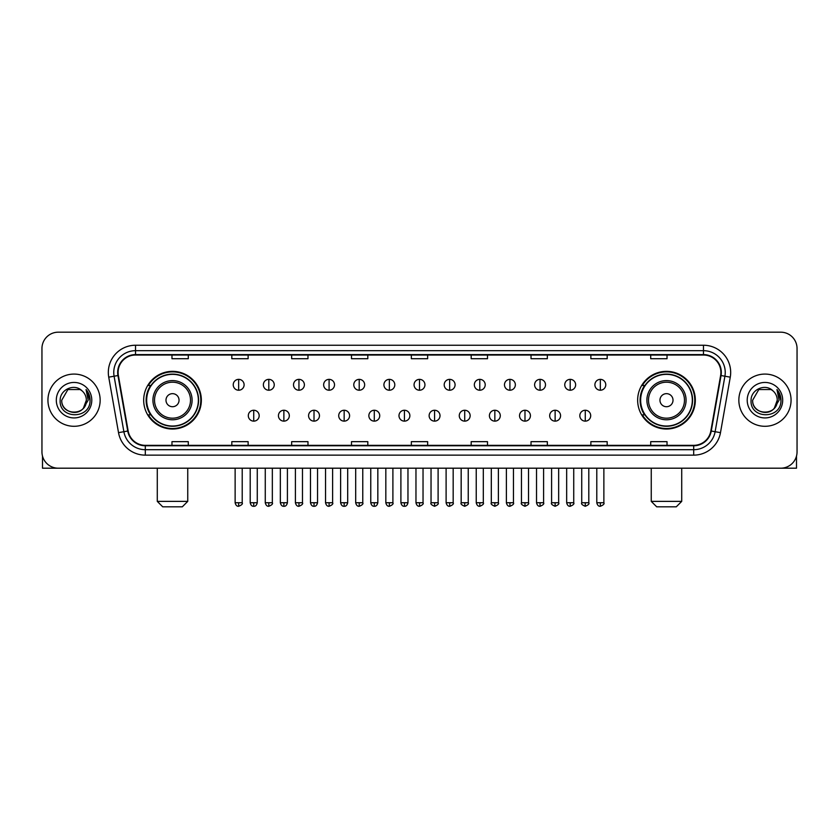 <?xml version="1.0" encoding="UTF-8"?>
<svg xmlns="http://www.w3.org/2000/svg" width="839" height="839" viewBox="0 0 839 839"><rect width="100%" height="100%" fill="white"/><g stroke="black" fill="none" stroke-linecap="round" stroke-linejoin="round"><path stroke-width="1.26" d="M637.65 400.193A28.83 28.83 0 0 0 666.481 429.023A28.83 28.83 0 0 0 695.321 400.193A28.83 28.83 0 0 0 666.481 371.352A28.83 28.83 0 0 0 637.65 400.193M143.679 400.193A28.83 28.83 0 0 0 172.519 429.023A28.83 28.83 0 0 0 201.35 400.193A28.83 28.83 0 0 0 172.519 371.352A28.83 28.83 0 0 0 143.679 400.193M150.601 414.875A26.387 26.387 0 0 1 150.601 385.5M644.562 414.875A26.387 26.387 0 0 1 644.562 385.5M41.95 348.51L41.95 451.864A16.319 16.319 0 0 0 58.269 468.193L780.731 468.193A16.319 16.319 0 0 0 797.05 451.864L797.05 348.51A16.319 16.319 0 0 0 780.731 332.181L58.269 332.181A16.319 16.319 0 0 0 41.95 348.51L41.95 451.864M47.938 400.193A26.114 26.114 0 0 0 74.052 426.296A26.114 26.114 0 0 0 100.156 400.193A26.114 26.114 0 0 0 74.052 374.079A26.114 26.114 0 0 0 47.938 400.193A26.114 26.114 0 0 0 74.052 426.296A26.114 26.114 0 0 0 100.156 400.193A26.114 26.114 0 0 0 74.052 374.079A26.114 26.114 0 0 0 47.938 400.193M738.844 400.193A26.114 26.114 0 0 0 764.948 426.296A26.114 26.114 0 0 0 791.062 400.193A26.114 26.114 0 0 0 764.948 374.079A26.114 26.114 0 0 0 738.844 400.193A26.114 26.114 0 0 0 764.948 426.296A26.114 26.114 0 0 0 791.062 400.193A26.114 26.114 0 0 0 764.948 374.079A26.114 26.114 0 0 0 738.844 400.193M118.11 372.443A17.409 17.409 0 0 1 135.519 355.033L703.481 355.033A17.409 17.409 0 0 1 720.628 375.463L710.843 430.952A17.409 17.409 0 0 1 693.696 445.341L145.304 445.341A17.409 17.409 0 0 1 128.157 430.952L118.372 375.463A17.409 17.409 0 0 1 118.11 372.443M117.68 372.443A17.839 17.839 0 0 0 117.953 375.536L127.738 431.026A17.839 17.839 0 0 0 145.304 445.771L693.696 445.771A17.839 17.839 0 0 0 711.262 431.026L721.047 375.536A17.839 17.839 0 0 0 703.481 354.603L135.519 354.603A17.839 17.839 0 0 0 117.68 372.443M108.734 377.162A27.205 27.205 0 0 1 135.519 345.238L703.481 345.238A27.205 27.205 0 0 1 730.266 377.162L720.481 432.651A27.205 27.205 0 0 1 693.696 455.137L145.304 455.137A27.205 27.205 0 0 1 118.519 432.651L108.734 377.162L114.094 376.218A21.762 21.762 0 0 1 135.519 350.681L703.481 350.681A21.762 21.762 0 0 1 724.906 376.218L715.122 431.707A21.762 21.762 0 0 1 693.696 449.694L145.304 449.694A21.762 21.762 0 0 1 123.878 431.707L114.094 376.218A21.762 21.762 0 0 1 113.758 372.443M780.731 332.181L58.269 332.181M58.269 468.193L780.731 468.193M797.05 451.864L797.05 348.51M711.262 431.026L715.122 431.707L724.906 376.218L730.266 377.162M411.341 355.033L411.341 358.714L427.659 358.714L427.659 355.033M351.499 355.033L351.499 358.714L367.818 358.714L367.818 355.033M291.657 355.033L291.657 358.714L307.976 358.714L307.976 355.033M231.816 355.033L231.816 358.714L248.134 358.714L248.134 355.033M171.974 355.033L171.974 358.714L188.293 358.714L188.293 355.033M471.182 355.033L471.182 358.714L487.501 358.714L487.501 355.033M531.024 355.033L531.024 358.714L547.343 358.714L547.343 355.033M590.866 355.033L590.866 358.714L607.184 358.714L607.184 355.033M650.707 355.033L650.707 358.714L667.026 358.714L667.026 355.033M427.659 445.341L427.659 441.66L411.341 441.66L411.341 445.341M367.818 445.341L367.818 441.66L351.499 441.66L351.499 445.341M307.976 445.341L307.976 441.66L291.657 441.66L291.657 445.341M248.134 445.341L248.134 441.66L231.816 441.66L231.816 445.341M188.293 445.341L188.293 441.66L171.974 441.66L171.974 445.341M487.501 445.341L487.501 441.66L471.182 441.66L471.182 445.341M547.343 445.341L547.343 441.66L531.024 441.66L531.024 445.341M607.184 445.341L607.184 441.66L590.866 441.66L590.866 445.341M667.026 445.341L667.026 441.66L650.707 441.66L650.707 445.341M82.107 390.901A12.291 12.291 0 0 1 86.344 400.193C87.099 416.05 60.995 416.05 61.75 400.193L67.896 389.537L80.198 389.537L82.107 390.901C74.556 382.993 60.03 389.506 60.167 400.193C58.782 419.164 89.553 419.668 90.056 401.105L90.077 400.193C90.035 396.155 88.693 392.61 86.06 389.558L88.179 400.193L83.47 408.09A12.291 12.291 0 0 0 86.344 400.193L83.439 408.121M83.47 408.09C76.947 416.91 61.111 411.267 61.75 400.193M56.307 400.193A17.734 17.734 0 0 0 74.052 417.927A17.734 17.734 0 0 0 91.787 400.193A17.734 17.734 0 0 0 74.052 382.448A17.734 17.734 0 0 0 56.307 400.193M86.176 389.695L90.077 400.654M42.495 456.049L42.495 468.193L105.599 468.193M182.304 506.819L162.724 506.819L157.281 501.376L187.747 501.376L182.304 506.819M179.043 400.193A6.523 6.523 0 0 0 172.519 393.659A6.523 6.523 0 0 0 165.986 400.193A6.523 6.523 0 0 0 172.519 406.716A6.523 6.523 0 0 0 179.043 400.193M192.1 400.193A19.58 19.58 0 0 0 172.519 380.602A19.58 19.58 0 0 0 152.929 400.193A19.58 19.58 0 0 0 172.519 419.773A19.58 19.58 0 0 0 192.1 400.193A19.58 19.58 0 0 1 172.519 419.773A19.58 19.58 0 0 1 152.929 400.193M198.361 400.193A25.841 25.841 0 0 0 172.519 374.351A25.841 25.841 0 0 0 146.678 400.193A25.841 25.841 0 0 0 172.519 426.023A25.841 25.841 0 0 0 198.361 400.193M200.804 400.193A28.285 28.285 0 0 1 148.335 414.875L150.957 414.875A26.082 26.082 0 0 0 189.771 419.741A26.082 26.082 0 0 0 189.771 380.633A26.082 26.082 0 0 0 150.957 385.5L148.335 385.5A28.285 28.285 0 0 1 200.804 400.193M676.276 506.819L656.696 506.819L651.253 501.376L681.719 501.376L676.276 506.819M673.014 400.193A6.523 6.523 0 0 0 666.481 393.659A6.523 6.523 0 0 0 659.957 400.193A6.523 6.523 0 0 0 666.481 406.716A6.523 6.523 0 0 0 673.014 400.193M686.071 400.193A19.58 19.58 0 0 0 666.481 380.602A19.58 19.58 0 0 0 646.9 400.193A19.58 19.58 0 0 0 666.481 419.773A19.58 19.58 0 0 0 686.071 400.193A19.58 19.58 0 0 1 666.481 419.773A19.58 19.58 0 0 1 646.9 400.193M692.322 400.193A25.841 25.841 0 0 0 666.481 374.351A25.841 25.841 0 0 0 640.639 400.193A25.841 25.841 0 0 0 666.481 426.023A25.841 25.841 0 0 0 692.322 400.193M694.776 400.193A28.285 28.285 0 0 1 642.307 414.875L644.929 414.875A26.082 26.082 0 0 0 683.743 419.741A26.082 26.082 0 0 0 683.743 380.633A26.082 26.082 0 0 0 644.929 385.5L642.307 385.5A28.285 28.285 0 0 1 694.776 400.193M238.664 379.354A5.443 5.443 0 0 0 233.232 384.786A5.443 5.443 0 0 0 238.664 390.229A5.443 5.443 0 0 0 244.107 384.786A5.443 5.443 0 0 0 238.664 379.354L238.664 390.229A5.443 5.443 0 0 0 244.107 384.786A5.443 5.443 0 0 0 238.664 379.354M268.805 379.354A5.443 5.443 0 0 0 263.362 384.786A5.443 5.443 0 0 0 268.805 390.229A5.443 5.443 0 0 0 274.248 384.786A5.443 5.443 0 0 0 268.805 379.354L268.805 390.229A5.443 5.443 0 0 0 274.248 384.786A5.443 5.443 0 0 0 268.805 379.354M298.946 379.354A5.443 5.443 0 0 0 293.503 384.786A5.443 5.443 0 0 0 298.946 390.229A5.443 5.443 0 0 0 304.389 384.786A5.443 5.443 0 0 0 298.946 379.354L298.946 390.229A5.443 5.443 0 0 0 304.389 384.786A5.443 5.443 0 0 0 298.946 379.354M329.087 379.354A5.443 5.443 0 0 0 323.644 384.786A5.443 5.443 0 0 0 329.087 390.229A5.443 5.443 0 0 0 334.52 384.786A5.443 5.443 0 0 0 329.087 379.354L329.087 390.229A5.443 5.443 0 0 0 334.52 384.786A5.443 5.443 0 0 0 329.087 379.354M359.218 379.354A5.443 5.443 0 0 0 353.785 384.786A5.443 5.443 0 0 0 359.218 390.229A5.443 5.443 0 0 0 364.661 384.786A5.443 5.443 0 0 0 359.218 379.354L359.218 390.229A5.443 5.443 0 0 0 364.661 384.786A5.443 5.443 0 0 0 359.218 379.354M389.359 379.354A5.443 5.443 0 0 0 383.916 384.786A5.443 5.443 0 0 0 389.359 390.229A5.443 5.443 0 0 0 394.802 384.786A5.443 5.443 0 0 0 389.359 379.354L389.359 390.229A5.443 5.443 0 0 0 394.802 384.786A5.443 5.443 0 0 0 389.359 379.354M419.5 379.354A5.443 5.443 0 0 0 414.057 384.786A5.443 5.443 0 0 0 419.5 390.229A5.443 5.443 0 0 0 424.943 384.786A5.443 5.443 0 0 0 419.5 379.354L419.5 390.229A5.443 5.443 0 0 0 424.943 384.786A5.443 5.443 0 0 0 419.5 379.354M449.641 379.354A5.443 5.443 0 0 0 444.198 384.786A5.443 5.443 0 0 0 449.641 390.229A5.443 5.443 0 0 0 455.084 384.786A5.443 5.443 0 0 0 449.641 379.354L449.641 390.229A5.443 5.443 0 0 0 455.084 384.786A5.443 5.443 0 0 0 449.641 379.354M479.782 379.354A5.443 5.443 0 0 0 474.339 384.786A5.443 5.443 0 0 0 479.782 390.229A5.443 5.443 0 0 0 485.215 384.786A5.443 5.443 0 0 0 479.782 379.354L479.782 390.229A5.443 5.443 0 0 0 485.215 384.786A5.443 5.443 0 0 0 479.782 379.354M509.913 379.354A5.443 5.443 0 0 0 504.48 384.786A5.443 5.443 0 0 0 509.913 390.229A5.443 5.443 0 0 0 515.356 384.786A5.443 5.443 0 0 0 509.913 379.354L509.913 390.229A5.443 5.443 0 0 0 515.356 384.786A5.443 5.443 0 0 0 509.913 379.354M540.054 379.354A5.443 5.443 0 0 0 534.611 384.786A5.443 5.443 0 0 0 540.054 390.229A5.443 5.443 0 0 0 545.497 384.786A5.443 5.443 0 0 0 540.054 379.354L540.054 390.229A5.443 5.443 0 0 0 545.497 384.786A5.443 5.443 0 0 0 540.054 379.354M570.195 379.354A5.443 5.443 0 0 0 564.752 384.786A5.443 5.443 0 0 0 570.195 390.229A5.443 5.443 0 0 0 575.638 384.786A5.443 5.443 0 0 0 570.195 379.354L570.195 390.229A5.443 5.443 0 0 0 575.638 384.786A5.443 5.443 0 0 0 570.195 379.354M600.336 379.354A5.443 5.443 0 0 0 594.893 384.786A5.443 5.443 0 0 0 600.336 390.229A5.443 5.443 0 0 0 605.768 384.786A5.443 5.443 0 0 0 600.336 379.354L600.336 390.229A5.443 5.443 0 0 0 605.768 384.786A5.443 5.443 0 0 0 600.336 379.354M253.735 410.25A5.443 5.443 0 0 0 248.302 415.693A5.443 5.443 0 0 0 253.735 421.136A5.443 5.443 0 0 0 259.178 415.693A5.443 5.443 0 0 0 253.735 410.25L253.735 421.136A5.443 5.443 0 0 0 259.178 415.693A5.443 5.443 0 0 0 253.735 410.25M283.876 410.25A5.443 5.443 0 0 0 278.433 415.693A5.443 5.443 0 0 0 283.876 421.136A5.443 5.443 0 0 0 289.319 415.693A5.443 5.443 0 0 0 283.876 410.25L283.876 421.136A5.443 5.443 0 0 0 289.319 415.693A5.443 5.443 0 0 0 283.876 410.25M314.017 410.25A5.443 5.443 0 0 0 308.574 415.693A5.443 5.443 0 0 0 314.017 421.136A5.443 5.443 0 0 0 319.46 415.693A5.443 5.443 0 0 0 314.017 410.25L314.017 421.136A5.443 5.443 0 0 0 319.46 415.693A5.443 5.443 0 0 0 314.017 410.25M344.158 410.25A5.443 5.443 0 0 0 338.715 415.693A5.443 5.443 0 0 0 344.158 421.136A5.443 5.443 0 0 0 349.59 415.693A5.443 5.443 0 0 0 344.158 410.25L344.158 421.136A5.443 5.443 0 0 0 349.59 415.693A5.443 5.443 0 0 0 344.158 410.25M374.288 410.25A5.443 5.443 0 0 0 368.856 415.693A5.443 5.443 0 0 0 374.288 421.136A5.443 5.443 0 0 0 379.731 415.693A5.443 5.443 0 0 0 374.288 410.25L374.288 421.136A5.443 5.443 0 0 0 379.731 415.693A5.443 5.443 0 0 0 374.288 410.25M404.429 410.25A5.443 5.443 0 0 0 398.986 415.693A5.443 5.443 0 0 0 404.429 421.136A5.443 5.443 0 0 0 409.872 415.693A5.443 5.443 0 0 0 404.429 410.25L404.429 421.136A5.443 5.443 0 0 0 409.872 415.693A5.443 5.443 0 0 0 404.429 410.25M434.571 410.25A5.443 5.443 0 0 0 429.128 415.693A5.443 5.443 0 0 0 434.571 421.136A5.443 5.443 0 0 0 440.014 415.693A5.443 5.443 0 0 0 434.571 410.25L434.571 421.136A5.443 5.443 0 0 0 440.014 415.693A5.443 5.443 0 0 0 434.571 410.25M464.712 410.25A5.443 5.443 0 0 0 459.269 415.693A5.443 5.443 0 0 0 464.712 421.136A5.443 5.443 0 0 0 470.144 415.693A5.443 5.443 0 0 0 464.712 410.25L464.712 421.136A5.443 5.443 0 0 0 470.144 415.693A5.443 5.443 0 0 0 464.712 410.25M494.842 410.25A5.443 5.443 0 0 0 489.41 415.693A5.443 5.443 0 0 0 494.842 421.136A5.443 5.443 0 0 0 500.285 415.693A5.443 5.443 0 0 0 494.842 410.25L494.842 421.136A5.443 5.443 0 0 0 500.285 415.693A5.443 5.443 0 0 0 494.842 410.25M524.983 410.25A5.443 5.443 0 0 0 519.54 415.693A5.443 5.443 0 0 0 524.983 421.136A5.443 5.443 0 0 0 530.426 415.693A5.443 5.443 0 0 0 524.983 410.25L524.983 421.136A5.443 5.443 0 0 0 530.426 415.693A5.443 5.443 0 0 0 524.983 410.25M555.124 410.25A5.443 5.443 0 0 0 549.681 415.693A5.443 5.443 0 0 0 555.124 421.136A5.443 5.443 0 0 0 560.567 415.693A5.443 5.443 0 0 0 555.124 410.25L555.124 421.136A5.443 5.443 0 0 0 560.567 415.693A5.443 5.443 0 0 0 555.124 410.25M585.265 410.25A5.443 5.443 0 0 0 579.822 415.693A5.443 5.443 0 0 0 585.265 421.136A5.443 5.443 0 0 0 590.698 415.693A5.443 5.443 0 0 0 585.265 410.25L585.265 421.136A5.443 5.443 0 0 0 590.698 415.693A5.443 5.443 0 0 0 585.265 410.25M796.505 456.049L796.505 468.193L733.401 468.193M773.002 390.901A12.291 12.291 0 0 1 777.25 400.193C778.005 416.05 751.901 416.05 752.656 400.193L758.802 389.537L771.104 389.537L773.002 390.901C765.462 382.993 750.936 389.506 751.073 400.193C749.688 419.164 780.459 419.668 780.962 401.105L780.983 400.193C780.941 396.155 779.599 392.61 776.966 389.558L779.085 400.193L774.376 408.09A12.291 12.291 0 0 0 777.25 400.193L774.345 408.121M774.376 408.09C767.853 416.91 752.017 411.267 752.656 400.193M747.213 400.193A17.734 17.734 0 0 0 764.948 417.927A17.734 17.734 0 0 0 782.693 400.193A17.734 17.734 0 0 0 764.948 382.448A17.734 17.734 0 0 0 747.213 400.193M777.082 389.695L780.983 400.654M703.481 345.238L703.481 354.603M114.094 376.218L117.953 375.536M145.304 455.137L145.304 445.771M693.696 445.771L693.696 455.137M118.519 432.651L127.738 431.026M721.047 375.536L724.906 376.218M135.519 345.238L135.519 354.603M715.122 431.707L720.481 432.651M190.505 400.193A17.997 17.997 0 0 0 172.519 382.196A17.997 17.997 0 0 0 154.523 400.193A17.997 17.997 0 0 0 172.519 418.179A17.997 17.997 0 0 0 190.505 400.193M684.477 400.193A17.997 17.997 0 0 0 666.481 382.196A17.997 17.997 0 0 0 648.495 400.193A17.997 17.997 0 0 0 666.481 418.179A17.997 17.997 0 0 0 684.477 400.193M238.664 502.739L235.13 502.739C235.749 505.256 236.923 506.431 238.664 506.274L238.664 502.739L242.209 502.739L242.209 468.193M268.805 502.739L265.271 502.739C265.89 505.256 267.064 506.431 268.805 506.274L268.805 502.739L272.339 502.739L272.339 468.193M298.946 502.739L295.412 502.739C296.031 505.256 297.205 506.431 298.946 506.274L298.946 502.739L302.48 502.739L302.48 468.193M329.087 502.739L325.542 502.739C326.161 505.256 327.346 506.431 329.087 506.274L329.087 502.739L332.622 502.739L332.622 468.193M359.218 502.739L355.684 502.739C356.302 505.256 357.487 506.431 359.218 506.274L359.218 502.739L362.763 502.739L362.763 468.193M389.359 502.739L385.825 502.739C386.443 505.256 387.618 506.431 389.359 506.274L389.359 502.739L392.893 502.739L392.893 468.193M419.5 502.739L415.966 502.739C416.584 505.256 417.759 506.431 419.5 506.274L419.5 502.739L423.034 502.739L423.034 468.193M449.641 502.739L446.107 502.739C446.715 505.256 447.9 506.431 449.641 506.274L449.641 502.739L453.175 502.739L453.175 468.193M479.782 502.739L476.237 502.739C476.856 505.256 478.041 506.431 479.782 506.274L479.782 502.739L483.316 502.739L483.316 468.193M509.913 502.739L506.378 502.739C506.997 505.256 508.172 506.431 509.913 506.274L509.913 502.739L513.458 502.739L513.458 468.193M540.054 502.739L536.52 502.739C537.138 505.256 538.313 506.431 540.054 506.274L540.054 502.739L543.588 502.739L543.588 468.193M570.195 502.739L566.661 502.739C567.279 505.256 568.454 506.431 570.195 506.274L570.195 502.739L573.729 502.739L573.729 468.193M600.336 502.739L596.791 502.739C597.41 505.256 598.595 506.431 600.336 506.274L600.336 502.739L603.87 502.739L603.87 468.193M253.735 502.739L250.2 502.739C250.819 505.256 251.994 506.431 253.735 506.274L253.735 502.739L257.269 502.739L257.269 468.193M283.876 502.739L280.341 502.739C280.96 505.256 282.135 506.431 283.876 506.274L283.876 502.739L287.41 502.739L287.41 468.193M314.017 502.739L310.482 502.739C311.091 505.256 312.276 506.431 314.017 506.274L314.017 502.739L317.551 502.739L317.551 468.193M344.158 502.739L340.613 502.739C341.232 505.256 342.417 506.431 344.158 506.274L344.158 502.739L347.692 502.739L347.692 468.193M374.288 502.739L370.754 502.739C371.373 505.256 372.547 506.431 374.288 506.274L374.288 502.739L377.833 502.739L377.833 468.193M404.429 502.739L400.895 502.739C401.514 505.256 402.689 506.431 404.429 506.274L404.429 502.739L407.964 502.739L407.964 468.193M434.571 502.739L431.036 502.739C430.313 503.861 431.498 505.047 434.571 506.274L434.571 502.739L438.105 502.739L438.105 468.193M464.712 502.739L461.167 502.739C460.454 503.861 461.628 505.047 464.712 506.274L464.712 502.739L468.246 502.739L468.246 468.193M494.842 502.739L491.308 502.739C490.595 503.861 491.769 505.047 494.842 506.274L494.842 502.739L498.387 502.739L498.387 468.193M524.983 502.739L521.449 502.739C520.736 503.861 521.91 505.047 524.983 506.274L524.983 502.739L528.518 502.739L528.518 468.193M555.124 502.739L551.59 502.739C550.866 503.861 552.052 505.047 555.124 506.274L555.124 502.739L558.659 502.739L558.659 468.193M585.265 502.739L581.731 502.739C581.008 503.861 582.193 505.047 585.265 506.274L585.265 502.739L588.8 502.739L588.8 468.193M187.747 468.193L187.747 501.376M157.281 468.193L157.281 501.376M681.719 468.193L681.719 501.376M651.253 468.193L651.253 501.376M235.13 502.739L235.13 468.193M242.209 502.739C242.922 503.861 241.747 505.047 238.664 506.274M265.271 502.739L265.271 468.193M272.339 502.739C273.063 503.861 271.878 505.047 268.805 506.274M295.412 502.739L295.412 468.193M302.48 502.739C303.194 503.861 302.019 505.047 298.946 506.274M325.542 502.739L325.542 468.193M332.622 502.739C333.335 503.861 332.16 505.047 329.087 506.274M355.684 502.739L355.684 468.193M362.763 502.739C363.476 503.861 362.301 505.047 359.218 506.274M385.825 502.739L385.825 468.193M392.893 502.739C393.617 503.861 392.432 505.047 389.359 506.274M415.966 502.739L415.966 468.193M423.034 502.739C423.758 503.861 422.573 505.047 419.5 506.274M446.107 502.739L446.107 468.193M453.175 502.739C453.889 503.861 452.714 505.047 449.641 506.274M476.237 502.739L476.237 468.193M483.316 502.739C484.03 503.861 482.855 505.047 479.782 506.274M506.378 502.739L506.378 468.193M513.458 502.739C514.171 503.861 512.996 505.047 509.913 506.274M536.52 502.739L536.52 468.193M543.588 502.739C544.312 503.861 543.127 505.047 540.054 506.274M566.661 502.739L566.661 468.193M573.729 502.739C574.442 503.861 573.268 505.047 570.195 506.274M596.791 502.739L596.791 468.193M603.87 502.739C604.583 503.861 603.409 505.047 600.336 506.274M250.2 502.739L250.2 468.193M257.269 502.739C256.661 505.256 255.476 506.431 253.735 506.274M280.341 502.739L280.341 468.193M287.41 502.739C286.791 505.256 285.617 506.431 283.876 506.274M310.482 502.739L310.482 468.193M317.551 502.739C316.932 505.256 315.758 506.431 314.017 506.274M340.613 502.739L340.613 468.193M347.692 502.739C347.073 505.256 345.888 506.431 344.158 506.274M370.754 502.739L370.754 468.193M377.833 502.739C377.214 505.256 376.029 506.431 374.288 506.274M400.895 502.739L400.895 468.193M407.964 502.739C407.345 505.256 406.17 506.431 404.429 506.274M431.036 502.739L431.036 468.193M438.105 502.739C438.818 503.861 437.643 505.047 434.571 506.274M461.167 502.739L461.167 468.193M468.246 502.739C468.959 503.861 467.784 505.047 464.712 506.274M491.308 502.739L491.308 468.193M498.387 502.739C499.1 503.861 497.926 505.047 494.842 506.274M521.449 502.739L521.449 468.193M528.518 502.739C529.241 503.861 528.056 505.047 524.983 506.274M551.59 502.739L551.59 468.193M558.659 502.739C559.382 503.861 558.197 505.047 555.124 506.274M581.731 502.739L581.731 468.193M588.8 502.739C589.513 503.861 588.338 505.047 585.265 506.274"/></g></svg>
